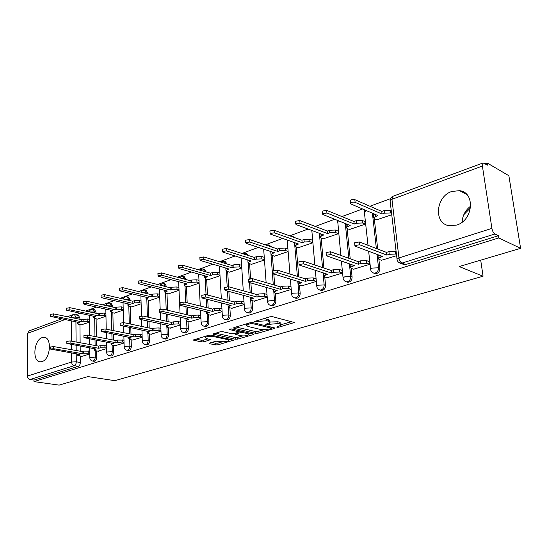 <?xml version="1.0" encoding="UTF-8"?>
<svg xmlns="http://www.w3.org/2000/svg" width="548" height="548" viewBox="0 0 548 548"><rect width="100%" height="100%" fill="white"/><g stroke="black" fill="none" stroke-linecap="round" stroke-linejoin="round"><path stroke-width="0.82" d="M276.973 327.286L278.761 327.204L294.372 322.525L272.534 316.669L269.869 316.792L254.388 321.566L266.862 320.792L268.678 321.251L270.013 322.477L265.684 324.334L265.979 324.601L278 323.573L279.775 324.012L281.042 325.197L277.124 326.807L276.692 327.033L276.973 327.286M96.03 313.305L96.01 312.018L94.489 309.552L93.352 309.305M112.744 307.079L112.724 305.942L111.148 303.448L110.038 303.195M130.075 300.612L130.047 299.64L128.417 297.119L127.342 296.865M148.056 293.886L146.337 290.556L145.302 290.296M166.715 286.885L164.941 283.741L163.948 283.48M186.101 279.59L184.265 276.658L183.327 276.404M206.254 271.979L204.363 269.301L203.486 269.047M227.208 264.033L225.276 261.643L224.468 261.396M248.984 255.711L246.326 253.436M271.616 246.977L269.116 245.141M295.057 237.764L292.899 236.503M456.6 225.07C473.232 220.515 475.561 192.355 459.573 190.677L451.874 191.437C435.448 196.472 433.441 224.077 449.524 225.728L456.6 225.07M42.045 361.57C50.478 359.44 52.272 337.342 44.08 337.349L42.107 337.623C33.764 339.986 32.024 361.755 40.237 361.81L42.045 361.57M209.651 343.055L209.144 343.322L209.61 343.671L215.624 344.925L218.049 344.808L233.441 340.219L211.24 335.129L208.72 335.246L193.321 340.013L201.321 341.945L203.781 341.829L210.617 339.678L206.438 338.527L205.158 337.547C206.829 336.41 209.528 336.054 213.241 336.493L227.571 339.602L228.756 340.534C227.091 341.651 224.433 342 220.782 341.589L215.967 341.199L209.651 343.055M482.391 166.051L391.95 199.314L398.958 257.937L491.912 228.379L482.391 166.051L483.055 162.948L487.535 165.133L487.206 163.003L508.873 175.716L520.6 248.333L459.149 266.547L483.069 276.219L114.827 380.668L87.92 376.592L59.136 385.121L34.003 381.614L498.79 237.942L498.447 235.695L494.906 233.996L401.924 263.102L400.444 263.239L398.697 262.389M520.6 248.333L498.79 237.942M255.621 333.3L258.135 333.184L274.158 328.54L274.767 328.218L274.37 327.855L252.799 322.614L250.183 322.731L234.065 327.594L233.503 327.903L233.955 328.286L255.621 333.3L255.505 331.554L258.012 331.437L263.554 329.821M253.135 334.636L237.716 339.109L235.25 339.219L213.021 334.075L220.125 331.8L222.673 331.684L231.612 333.691L234.133 333.574L239.113 331.965L229.379 329.471L229.057 329.204L231.242 328.91L253.292 333.979L253.71 334.335L253.135 334.636L253.087 333.931M470.725 206.082C465.341 210.226 462.471 215.576 462.128 222.139M74.672 314.662L78.412 315.449L79.878 317.888L79.892 319.306M79.946 324.587L80.131 342.747M80.166 346.185L80.22 351.22M80.275 356.2L80.337 362.475L76.282 361.81C76.179 363.797 75.501 365.078 74.254 365.667L29.989 379.517C28.407 379.113 27.544 377.962 27.4 376.079L27.708 333.287L29.236 330.855M487.206 163.003L485.172 163.756M390.409 198.698L369.941 206.254M362.55 208.973L341.945 216.576M334.677 219.255L315.23 226.427M308.072 229.064L289.7 235.839M282.665 238.435L265.294 244.84M258.361 247.395L241.928 253.457M235.099 255.978L219.536 261.718M212.816 264.198L198.061 269.637M191.444 272.075L177.449 277.233M170.928 279.644L157.653 284.535M151.227 286.905L138.617 291.557M132.28 293.892L120.3 298.311M114.059 300.612L102.668 304.818M96.51 307.086L85.673 311.079M79.604 313.319L75.494 314.833M34.003 381.614L34.01 380.086L29.989 379.517M491.912 228.379C492.467 231.181 493.467 233.058 494.906 233.996M376.839 219.769L391.745 214.754M381.435 260.273L396.608 255.69M353.618 269.191L369.537 264.362L369.201 261.314L368.831 261.437M349.508 229.489L365.153 224.201L364.831 221.234L364.495 221.358M327.06 277.713L342.26 273.103L341.966 270.116L341.589 270.233M323.389 238.777L338.342 233.729L338.048 230.818L337.719 230.934M301.66 285.864L316.196 281.453L315.929 278.521L315.552 278.644M298.4 247.662L312.703 242.833L312.442 239.976L312.113 240.099M274.473 256.169L288.132 251.566M277.356 293.66L291.228 289.454M251.539 264.328L264.465 259.971M254.073 301.126L267.198 297.153M229.537 272.151L241.784 268.027M231.756 308.284L244.175 304.53M208.418 279.658L220.022 275.76M210.336 315.155L222.098 311.606M188.122 286.871L199.123 283.179M189.766 321.751L200.911 318.395M168.606 293.81L179.038 290.317M169.99 328.094L180.559 324.916M149.83 300.489L159.721 297.18M150.967 334.191L160.989 331.184M131.739 306.921L141.131 303.784M132.657 340.061L142.165 337.219M114.313 313.114L123.232 310.141M115.025 345.72L124.047 343.021M97.503 319.087L105.969 316.271M98.017 351.172L106.586 348.617M96.112 318.799L96.4 336.794M96.455 340.349L96.537 345.747M96.619 350.925L96.722 357.323L95.284 357.077C95.092 359.502 94.222 360.831 92.667 361.057L92.427 361.016M112.867 312.798L113.251 330.588M113.326 334.266L113.45 340.068M113.566 345.446L113.703 351.98L112.265 351.72C112.08 354.207 111.176 355.563 109.559 355.789L109.285 355.741M130.239 306.572L130.719 324.108M130.821 327.916L130.993 334.164M131.143 339.767L131.328 346.439L129.883 346.165C129.705 348.706 128.766 350.09 127.074 350.323L126.766 350.261M148.261 300.112L148.837 317.333M148.967 321.279L149.193 328.019M149.392 333.869L149.618 340.692L148.179 340.404C147.994 343 147.022 344.418 145.261 344.644L144.905 344.576M166.976 293.399L167.647 310.243M167.811 314.34L168.099 321.621M168.339 327.738L168.62 334.712L167.181 334.417C167.003 337.075 165.996 338.52 164.147 338.753L163.749 338.664M186.423 286.419L187.183 302.804M187.382 307.072L187.745 314.949M188.039 321.361L188.375 328.505L186.936 328.184C186.765 330.91 185.71 332.389 183.786 332.622L183.327 332.513M206.637 279.158L207.48 294.988M207.719 299.441L208.178 307.997M208.535 314.723L208.925 322.039L207.493 321.71C207.322 324.498 206.233 326.012 204.205 326.245L203.685 326.108M227.673 271.603L228.591 286.762M228.879 291.413L229.441 300.729M229.872 307.805L230.324 315.312L228.9 314.963C228.735 317.826 227.591 319.368 225.475 319.6L224.872 319.443M249.587 263.718L250.587 278.439M250.895 282.953L251.594 293.125M252.101 300.592L252.628 308.298L251.203 307.928C251.046 310.867 249.854 312.449 247.628 312.682L246.936 312.483M272.418 255.498L273.548 270.287M273.829 274.014L274.685 285.159M275.288 293.07L275.891 300.989L274.473 300.599C274.322 303.613 273.075 305.236 270.739 305.462L269.931 305.215M296.242 246.915L298.77 276.802M299.482 285.2L300.174 293.351L298.77 292.94C298.626 296.043 297.317 297.708 294.851 297.927L293.913 297.612M321.114 237.935L323.93 268.027M324.765 276.973L325.546 285.371L324.156 284.939C324.019 288.132 322.649 289.837 320.053 290.056L318.957 289.659M347.11 228.543L350.213 258.779M351.2 268.356L352.09 277.028L350.713 276.569C350.583 279.857 349.144 281.604 346.405 281.823L345.124 281.309M373.75 213.775L373.832 214.501M374.298 218.693L377.716 249.018M378.874 259.32L379.88 268.287L378.524 267.801C378.401 271.192 376.887 272.993 373.983 273.199L372.496 272.541M483.069 276.219L480.706 260.156M463.766 214.754L470.561 207.815M462.389 221.933L462.211 220.707M81.618 356.433L89.756 354.008M81.282 324.854L89.331 322.183M93.886 361.262L94.105 361.303C95.66 361.077 96.53 359.748 96.722 357.323M110.751 356.001L110.997 356.042C112.614 355.816 113.518 354.46 113.703 351.98M128.239 350.535L128.52 350.59C130.205 350.357 131.143 348.973 131.328 346.439M146.391 344.863L146.7 344.925C148.467 344.692 149.44 343.281 149.618 340.692M165.243 338.972L165.592 339.041C167.435 338.815 168.442 337.369 168.62 334.712M184.827 332.841L185.224 332.931C187.156 332.698 188.204 331.225 188.375 328.505M205.199 326.464L205.644 326.567C207.665 326.334 208.761 324.827 208.925 322.039M226.399 319.827L226.906 319.943C229.023 319.717 230.167 318.169 230.324 315.312M248.484 312.894L249.052 313.045C251.279 312.812 252.47 311.23 252.628 308.298M271.5 305.668L272.151 305.846C274.493 305.62 275.74 303.996 275.891 300.989M295.516 298.119L296.263 298.331C298.729 298.105 300.03 296.447 300.174 293.351M320.594 290.221L321.443 290.481C324.046 290.262 325.409 288.556 325.546 285.371M346.802 281.953L347.781 282.268C350.521 282.056 351.96 280.309 352.09 277.028M374.222 273.281L375.346 273.671C378.25 273.466 379.757 271.671 379.88 268.287M34.01 380.086L78.309 366.317C79.556 365.735 80.227 364.454 80.337 362.475M498.447 235.695L405.712 264.526L402.938 264.177M290.995 286.577L290.652 286.686M244.155 304.174L241.73 303.544L236.257 303.791L234.4 304.387L234.249 301.982L236.106 301.379L241.572 301.133L243.97 301.77M280.994 324.587L280.905 323.402L279.631 322.21L279.775 324.012M270.068 322.012L277.863 321.772L279.631 322.21M269.965 321.861L269.876 320.669L268.547 319.429L268.678 321.251M263.691 318.655L268.547 319.429M281.083 324.711L291.776 321.594M236.024 327.005L255.505 331.554M271.37 327.54L272.144 327.314M271.007 328.588L271.15 328.108L252.21 323.526L250.381 323.608L246.504 325.231L247.908 326.464L260.882 329.54L269.02 329.163L271.007 328.588M251.053 333.465L248.854 334.109M242.538 335.951L237.606 337.39L237.716 339.109M215.583 333.17L235.14 337.5L237.606 337.39M240.695 335.739C244.401 336.171 247.127 335.801 248.888 334.629L247.744 333.677L242.771 332.533L240.243 332.657L235.27 334.253L240.695 335.739M239.065 331.211L240.017 330.924M195.917 339.109L201.232 340.226L203.692 340.109L207.932 338.849M211.754 342.438L215.535 343.233L217.953 343.117L222.529 341.781M228.728 339.979L230.756 339.383M391.58 213.391L390.566 212.939L384.443 213.186L382.059 214.042L355.125 202.37C353.165 201.931 351.604 202.212 350.453 203.212L350.878 203.966L377.873 215.542L373.709 217.563L374.373 218.727L377.209 219.919M373.51 215.748L373.421 214.953L374.483 214.09M350.22 201.006L350.165 200.5C351.323 199.499 352.878 199.219 354.837 199.657L381.757 211.412L384.134 210.555L390.258 210.309L390.566 212.939M391.272 210.761L390.258 210.309M381.757 211.412L382.059 214.042M396.457 254.436L395.43 254.039L389.224 254.306L386.799 255.087L386.484 252.381L388.909 251.594L395.115 251.333L396.135 251.731M378.065 256.341L377.99 255.628L378.702 255.032M354.645 243.223L354.597 242.771L359.344 241.969L386.484 252.381M386.799 255.087L359.646 244.764L354.892 245.559L355.316 246.237L382.531 256.471L378.291 258.314L378.942 259.348L381.84 260.423M365.139 224.077L362.461 222.974L356.467 223.221L354.2 224.036L326.909 212.994L322.395 213.789L322.861 214.521L350.199 225.468L346.281 227.365L347 228.495L349.871 229.633M346.096 225.536L346.021 224.803L346.802 224.111M322.19 211.59L322.142 211.131L326.649 210.336L353.926 221.461L356.193 220.639L362.18 220.399L362.461 222.974M364.858 221.502L362.18 220.399M353.926 221.461L354.2 224.036M338.328 233.599L335.623 232.558L329.759 232.804L327.588 233.578L300.003 223.132L295.639 223.872L296.139 224.584L323.765 234.948L320.073 236.729L320.847 237.839L323.752 238.914M319.902 234.887L320.381 233.681M295.454 221.687L295.42 221.269L299.777 220.529L327.341 231.051L329.512 230.27L335.369 230.03L335.623 232.558M338.075 231.078L335.369 230.03M327.341 231.051L327.588 233.578M369.523 264.225L366.824 263.252L360.748 263.513L358.433 264.266L358.159 261.615L360.468 260.862L366.537 260.601L369.236 261.581M350.172 265.335L350.562 264.246M326.108 252.95L326.067 252.532L330.643 251.785L358.159 261.615M358.433 264.266L330.91 254.525L326.327 255.265L326.786 255.923L354.364 265.581L350.378 267.308L351.09 268.321L354.029 269.335M342.247 272.966L339.52 272.048L333.574 272.308L331.369 273.02L331.115 270.424L333.321 269.705L339.26 269.452L341.986 270.37M323.539 273.918L323.731 273.048M298.907 262.218L298.872 261.834L303.297 261.143L331.115 270.424M331.369 273.02L303.53 263.821L299.105 264.513L299.598 265.157L327.478 274.274L323.724 275.897L324.491 276.891L327.464 277.843M312.689 242.702L309.963 241.723L304.222 241.963L302.147 242.702L274.322 232.804L270.102 233.496L270.63 234.195L298.489 244.018L295.002 245.689L295.831 246.771L298.756 247.792M294.845 243.839L295.146 242.839M269.938 231.331L269.904 230.948L274.123 230.249L301.927 240.223L304.003 239.476L309.743 239.236L309.963 241.723M312.47 240.23L309.743 239.236M301.927 240.223L302.147 242.702M288.118 251.402L285.412 250.484L279.788 250.724L277.802 251.436L249.778 242.045L245.696 242.696L246.258 243.374L274.301 252.69L271 254.265L271.877 255.32L274.829 256.286M270.863 252.409L271.013 251.601M245.545 240.545L245.525 240.195L249.607 239.544L277.61 249.004L279.596 248.285L285.22 248.052L285.412 250.484M287.919 248.977L285.22 248.052M277.61 249.004L277.802 251.436M264.444 259.697L261.903 258.882L256.389 259.115L254.478 259.8L226.31 250.888L222.344 251.505L222.933 252.162L251.128 261.006L248.004 262.492L248.922 263.513L251.895 264.437M247.881 260.629L247.922 259.999M222.221 249.361L226.16 248.429L254.313 257.409L256.217 256.724L261.725 256.491L261.903 258.882M264.273 257.313L261.725 256.491M254.313 257.409L254.478 259.8M316.182 281.316L313.435 280.446L307.613 280.706L305.503 281.384L305.284 278.843L307.394 278.151L313.203 277.898L315.956 278.774M298.078 282.131L298.119 281.46M272.959 271.061L277.213 270.061L305.284 278.843M305.503 281.384L277.411 272.692L273.13 273.342L273.664 273.959L301.79 282.59L298.242 284.111L299.064 285.076L302.064 285.981M291.214 289.289L288.488 288.481L282.789 288.734L280.768 289.385L280.576 286.892L282.59 286.234L288.282 285.981L291.009 286.796M273.712 289.995L273.664 289.515M248.176 279.514L252.299 278.583L280.576 286.892M280.768 289.385L252.477 281.158L248.326 281.768L248.895 282.371L277.213 290.536L273.863 291.974L274.74 292.913L277.761 293.769M267.177 296.886L264.609 296.173L259.026 296.42L257.087 297.05L256.916 294.598L258.855 293.968L264.431 293.721L266.999 294.44M224.481 287.59L228.482 286.727L256.916 294.598M257.087 297.05L228.639 289.255L224.618 289.83L225.214 290.413L253.683 298.146L250.511 299.503L251.436 300.414L254.478 301.229M241.757 267.657L239.36 266.931L233.955 267.164L232.126 267.821L203.842 259.355L199.986 259.93L200.609 260.574L228.906 268.972L225.947 270.376L226.913 271.376L229.893 272.253M225.831 268.513L225.947 270.376M199.883 257.807L203.712 256.937L231.975 265.472L233.804 264.814L239.209 264.581L239.36 266.931M241.606 265.314L239.209 264.581M231.975 265.472L232.126 267.821M201.808 295.331L205.699 294.523L234.249 301.982M234.4 304.387L205.829 296.995L201.924 297.543L202.548 298.112L231.133 305.442L228.132 306.722L229.098 307.613L232.153 308.387M219.995 275.302L217.727 274.658L212.425 274.884L210.672 275.514L182.306 267.465L178.566 268.013L179.203 268.63L207.582 276.624L204.774 277.946L205.774 278.925L208.767 279.754M178.47 265.903L182.196 265.095L210.542 273.205L212.295 272.575L217.597 272.349L217.727 274.658M219.858 273L217.597 272.349M210.542 273.205L210.672 275.514M222.07 311.175L219.789 310.606L214.419 310.853L212.638 311.428L212.508 309.065L214.289 308.49L219.652 308.243L221.94 308.819M180.093 302.743L183.868 301.989L212.508 309.065M212.638 311.428L183.977 304.414L180.189 304.928L180.84 305.483L209.507 312.442L206.658 313.648L207.665 314.511L210.727 315.251M199.095 282.652L196.958 282.069L191.752 282.295L190.067 282.898L161.653 275.247L158.009 275.76L158.68 276.363L187.101 283.967L184.429 285.227L185.471 286.172L188.471 286.967M157.934 273.678L161.564 272.918L189.964 280.638L191.642 280.028L196.842 279.802L196.958 282.069M198.979 280.391L196.842 279.802M189.964 280.638L190.067 282.898M200.883 317.902L198.725 317.395L193.458 317.635L191.752 318.183L191.642 315.867L193.348 315.306L198.609 315.073L200.767 315.579M159.269 309.846L162.948 309.141L191.642 315.867M191.752 318.183L163.037 311.524L159.352 312.018L160.023 312.552L188.745 319.155L186.032 320.299L187.087 321.142L190.156 321.84M179.011 289.721L176.997 289.2L171.887 289.419L170.27 290.002L141.822 282.713L138.281 283.206L138.966 283.789L167.414 291.029L164.873 292.221L165.948 293.139L168.955 293.899M164.873 292.221L164.79 290.358M138.219 281.138L141.754 280.425L170.175 287.775L171.798 287.193L176.901 286.967L176.997 289.2M178.915 287.495L176.901 286.967M170.175 287.775L170.27 290.002M180.532 324.361L178.497 323.909L173.326 324.142L171.688 324.676L171.593 322.395L173.237 321.861L178.395 321.628L180.429 322.087M139.288 316.669L142.87 316.011L171.593 322.395M171.688 324.676L142.939 318.354L139.356 318.813L140.048 319.333L168.791 325.608L166.215 326.697L167.304 327.512L170.38 328.177M159.701 296.523L157.797 296.057L152.782 296.276L151.221 296.831L122.773 289.885L119.32 290.351L120.026 290.92L148.474 297.817L146.049 298.955L147.165 299.852L150.173 300.571M119.272 288.31L122.718 287.638L151.145 294.646L152.707 294.084L157.714 293.865L157.797 296.057M159.619 294.338L157.714 293.865M151.145 294.646L151.221 296.831M160.968 330.581L159.043 330.17L152.392 330.917L152.317 328.677L153.892 328.163L158.961 327.93L160.886 328.341M120.101 323.224L123.588 322.601L152.317 328.677M152.392 330.917L123.643 324.902L120.149 325.341L149.611 331.814L147.159 332.848L148.282 333.636L151.358 334.273M141.11 303.078L139.315 302.654L134.39 302.873L132.89 303.407L104.456 296.79L101.092 297.228L101.818 297.783L130.239 304.359L127.931 305.435L129.075 306.305L132.082 306.996M101.051 295.208L104.415 294.577L132.828 301.256L134.329 300.715L139.247 300.496L139.315 302.654M141.042 300.927L139.247 300.496M132.828 301.256L132.89 303.407M142.144 336.568L140.329 336.198L133.828 336.924L133.767 334.718L135.288 334.225L142.076 334.362M101.654 329.526L105.058 328.937L133.767 334.718M133.828 336.924L105.1 331.204L101.688 331.622L131.15 337.787L128.814 338.767L129.972 339.534L133.048 340.137M123.211 309.387L116.676 309.223L115.224 309.743L86.831 303.428L83.543 303.845L84.289 304.387L112.676 310.661L110.47 311.682L111.648 312.531L114.648 313.189M83.522 301.845L86.803 301.256L115.176 307.627L116.628 307.106L121.464 306.887L121.512 309.01M123.156 307.27L121.464 306.887M115.176 307.627L115.224 309.743M124.026 342.329L122.314 342L115.957 342.706L115.909 340.541L117.375 340.061L123.971 340.171M83.913 335.588L87.235 335.034L115.909 340.541M115.957 342.706L87.262 337.26L83.94 337.657L113.374 343.534L111.141 344.466L112.333 345.219L115.409 345.788M105.956 315.477L99.599 315.347L98.202 315.847L69.863 309.819L66.651 310.223L95.742 316.73L93.633 317.71L94.838 318.532L97.839 319.162M66.644 308.236L69.849 307.681L98.167 313.764L104.312 313.052L104.353 315.134M105.915 313.394L104.312 313.052M98.167 313.764L98.202 315.847M106.572 347.891L100.147 347.816L98.736 348.275L98.702 346.144L100.113 345.685L106.531 345.761M66.835 341.425L70.082 340.904L98.702 346.144M98.736 348.275L70.096 343.089L66.849 343.473L96.249 349.076L94.112 349.966L95.331 350.693L98.4 351.241M89.317 321.354L83.125 321.258L81.782 321.738L53.512 315.977L50.375 316.36L79.412 322.587L77.391 323.519L78.624 324.32L81.611 324.923M50.368 314.401L53.505 313.874L81.762 319.69L87.776 318.991L87.803 321.046M89.29 319.306L87.776 318.991M81.762 319.69L81.782 321.738M89.742 353.255L83.488 353.207L82.132 353.645L82.104 351.549L83.467 351.11L89.714 351.158M50.382 347.048L53.553 346.555L82.104 351.549M82.132 353.645L53.56 348.706L50.382 349.069L79.734 354.419L77.693 355.268L81.995 356.495M278.692 326.348L278.761 327.204M256.464 320.84L256.533 321.758M267.725 323.628L267.787 324.519M89.256 311.853C89.817 309.949 91.091 309.079 93.071 309.243L94.592 311.716L94.612 313.004M96.01 312.018L89.797 311.97M105.894 305.544C106.545 303.743 107.826 302.941 109.73 303.126L111.306 305.62L111.326 306.764M112.724 305.942L106.805 305.743M123.17 298.989C123.903 297.311 125.184 296.578 126.999 296.783L128.629 299.304L128.657 300.277M130.047 299.64L124.54 299.311M141.117 292.173C141.925 290.632 143.192 289.974 144.919 290.2L146.638 293.536M148.029 293.105L143.035 292.646M159.783 285.09L163.523 283.371L165.297 286.515M166.695 286.316L162.359 285.755M179.217 277.713L182.854 276.274L184.683 279.199M186.087 279.261L182.621 278.637M199.472 270.041L202.952 268.89L204.836 271.575M206.254 271.931L204.164 271.383M220.632 262.047L223.865 261.211L225.797 263.609M242.764 253.724L245.648 253.217L247.58 255.265M265.979 245.072L268.356 244.888L270.219 246.504M290.488 236.12L292.043 236.195L293.673 237.263M79.878 317.888L75.884 317.059L75.898 318.484M75.925 321.882L76.103 342.007M76.138 345.459L76.186 350.514M76.213 353.816L76.282 361.81L71.596 362.029L71.528 353.015M71.507 349.693L71.466 344.624M71.439 341.151L71.295 320.943M71.267 317.532L70.808 317.436M64.822 319.635L27.708 333.287M27.4 376.079L71.596 362.029C71.767 364.002 72.658 365.215 74.254 365.667L78.309 366.317M94.694 318.498L94.968 336.52M95.023 340.082L95.105 345.487M95.188 350.665L95.284 357.077L89.803 357.714C89.92 359.55 90.879 360.659 92.667 361.057L94.105 361.303M111.45 312.483L111.819 330.3M111.895 333.979L112.018 339.794M112.128 345.178L112.265 351.72L107.429 351.946L106.661 352.391C106.785 354.248 107.751 355.378 109.559 355.789L110.997 356.042M128.814 306.243L129.287 323.806M129.39 327.615L129.554 333.869M129.705 339.479L129.883 346.165L124.958 346.398L124.143 346.87C124.273 348.747 125.252 349.898 127.074 350.323L128.52 350.59M146.837 299.756L147.405 317.018M147.535 320.97L147.761 327.711M147.953 333.561L148.179 340.404L143.165 340.637L142.288 341.137C142.425 343.041 143.418 344.213 145.261 344.644L146.7 344.925M165.551 293.022L166.215 309.908M166.38 314.011L166.661 321.299M166.907 327.409L167.181 334.417L162.071 334.65L161.139 335.184C161.283 337.109 162.29 338.301 164.147 338.753L165.592 339.041M184.998 286.015L185.751 302.448M185.95 306.722L186.313 314.614M186.608 321.005L186.936 328.184L181.731 328.423L180.737 328.999C180.888 330.951 181.902 332.156 183.786 332.622L185.224 332.931M205.219 278.713L206.055 294.619M206.295 299.071L206.747 307.64M207.103 314.333L207.493 321.71L202.191 321.95L201.123 322.56C201.28 324.539 202.308 325.765 204.205 326.245L205.644 326.567M226.256 271.102L227.187 286.577M227.454 291.022L228.016 300.352M228.441 307.366L228.9 314.963L223.488 315.203L222.344 315.86C222.515 317.861 223.557 319.107 225.475 319.6L226.906 319.943M248.169 263.136L249.217 278.637M249.484 282.542L250.176 292.728M250.676 300.085L251.203 307.928L245.689 308.182L244.463 308.88C244.634 310.908 245.696 312.175 247.628 312.682L249.052 313.045M270.753 251.511L270.965 254.347M271 254.751L273.274 284.748M273.637 289.508L273.829 292.043M273.856 292.406L274.473 300.599L268.849 300.845L267.527 301.606C267.712 303.654 268.78 304.941 270.739 305.462L272.151 305.846M294.529 242.62L297.372 276.37M297.797 281.364L298.77 292.94L293.029 293.194L291.598 294.009C291.789 296.078 292.879 297.386 294.851 297.927L296.263 298.331M319.354 233.297L322.539 267.561M323.032 272.822L324.156 284.939L318.292 285.193L316.751 286.07C316.956 288.166 318.052 289.495 320.053 290.056L321.443 290.481M345.288 223.502L348.843 258.286M349.412 263.848L350.713 276.569L344.726 276.829L343.062 277.774C343.267 279.891 344.384 281.24 346.405 281.823L347.781 282.268M372.407 213.199L376.36 248.497M377.024 254.395L378.524 267.801L372.4 268.068L370.599 269.089C370.818 271.226 371.948 272.596 373.983 273.199L375.346 273.671M370.681 269.76L368.646 251.251M364.441 212.74L364.351 211.96L366.489 210.658M343.123 278.391L341.39 261.04M337.547 222.474L337.479 221.762L338.671 220.851M316.812 286.638L315.326 270.301M311.839 231.79L312.264 230.639M291.646 294.523L290.378 279.09M287.241 240.709L287.227 240.045M267.561 302.078L266.486 287.447M244.49 309.319L243.579 295.406M222.372 316.258L221.598 302.996M201.143 322.93L200.493 310.257M180.751 329.334L180.217 317.196M161.153 335.492L160.715 323.847M142.295 341.418L141.953 330.225M124.149 347.124L123.882 336.349M106.661 352.624L106.463 342.233M89.81 357.933L89.673 347.898M405.712 264.526L401.924 263.102C400.403 262.28 399.41 260.56 398.958 257.937L397.005 259.046L397.095 259.786M72.658 314.792L74.418 314.614L75.884 317.059L71.267 317.265L72.658 314.792L67.397 316.737M483.055 162.948L392.848 196.321C391.039 197.143 390.108 198.561 390.06 200.575L391.95 199.314L392.95 196.287M404.232 264.663L400.444 263.239C398.375 262.615 397.232 261.218 397.005 259.046L390.162 201.431M277.863 321.772L278 323.573M269.63 322.847L269.712 323.95M266.732 318.97L266.862 320.792M258.389 320.258L258.457 321.183M293.653 322.073L293.721 322.868M233.914 327.649L233.955 328.286M274.103 327.793L274.158 328.54M258.012 331.437L258.135 333.184M271.075 327.053L271.15 328.108M252.142 322.525L252.21 323.526M250.32 322.697L250.381 323.608M248.319 323.293L248.381 324.211M235.14 337.5L235.25 339.219M213.46 333.814L213.494 334.451M238.606 330.602L238.675 331.602M229.352 329.019L229.379 329.471M247.682 332.691L247.744 333.677M242.702 331.547L242.771 332.533M240.134 330.951L240.243 332.657M235.77 333.095L235.825 333.958M227.516 338.678L227.571 339.602M213.193 335.554L213.241 336.493M210.069 339.301L210.103 339.952M203.692 340.109L203.781 341.829M201.232 340.226L201.321 341.945M193.78 339.753L193.807 340.377M232.866 339.842L232.907 340.5M217.953 343.117L218.049 344.808M215.535 343.233L215.624 344.925M209.576 343.075L209.61 343.671M375.298 214.439L375.517 216.392M384.134 210.555L384.443 213.186M354.837 199.657L355.125 202.37M389.224 254.306L388.909 251.594M395.43 254.039L395.115 251.333M380.134 257.245L379.935 255.491M359.646 244.764L359.344 241.969M347.761 224.495L347.946 226.276M356.193 220.639L356.467 223.221M326.649 210.336L326.909 212.994M321.464 234.085L321.614 235.722M329.512 230.27L329.759 232.804M299.777 220.529L300.003 223.132M360.748 263.513L360.468 260.862M366.824 263.252L366.537 260.601M352.076 266.321L351.912 264.718M330.91 254.525L330.643 251.785M333.574 272.308L333.321 269.705M339.52 272.048L339.26 269.452M325.293 274.986L325.156 273.514M303.53 263.821L303.297 261.143M296.304 243.244L296.434 244.751M304.003 239.476L304.222 241.963M274.123 230.249L274.322 232.804M272.226 252.005L272.329 253.395M279.596 248.285L279.788 250.724M249.607 239.544L249.778 242.045M249.148 260.382L249.237 261.677M256.217 256.724L256.389 259.115M226.16 248.429L226.31 250.888M307.613 280.706L307.394 278.151M313.435 280.446L313.203 277.898M299.701 283.261L299.585 281.912M277.411 272.692L277.213 270.061M282.789 288.734L282.59 286.234M288.488 288.481L288.282 285.981M275.212 291.187L275.117 289.933M252.477 281.158L252.299 278.583M259.026 296.42L258.855 293.968M264.609 296.173L264.431 293.721M251.772 298.77L251.69 297.605M228.639 289.255L228.482 286.727M227.023 268.41L227.098 269.623M233.804 264.814L233.955 267.164M203.712 256.937L203.842 259.355M236.257 303.791L236.106 301.379M241.73 303.544L241.572 301.133M229.297 306.037L229.235 304.955M205.829 296.995L205.699 294.523M205.781 276.117L205.843 277.247M212.295 272.575L212.425 274.884M182.196 265.095L182.306 267.465M214.419 310.853L214.289 308.49M219.789 310.606L219.652 308.243M207.747 313.011L207.692 311.997M183.977 304.414L183.868 301.989M185.382 283.508L185.43 284.563M191.642 280.028L191.752 282.295M161.564 272.918L161.653 275.247M193.458 317.635L193.348 315.306M198.725 317.395L198.609 315.073M187.053 319.703L187.005 318.758M163.037 311.524L162.948 309.141M165.77 290.611L165.804 291.605M171.798 287.193L171.887 289.419M141.754 280.425L141.822 282.713M173.326 324.142L173.237 321.861M178.497 323.909L178.395 321.628M167.167 326.135L167.133 325.245M142.939 318.354L142.87 316.011M146.898 297.441L146.926 298.372M152.707 294.084L152.782 296.276M122.718 287.638L122.773 289.885M153.974 330.403L153.892 328.163M159.043 330.17L158.961 327.93M148.049 332.321L148.022 331.485M123.643 324.902L123.588 322.601M128.732 304.01L128.753 304.894M134.329 300.715L134.39 302.873M104.415 294.577L104.456 296.79M135.349 336.431L135.288 334.225M140.329 336.198L140.267 333.999M129.643 338.274L129.623 337.486M105.1 331.204L105.058 328.937M111.223 310.339L111.244 311.175M116.628 307.106L116.676 309.223M86.803 301.256L86.831 303.428M117.423 342.233L117.375 340.061M122.314 342L122.259 339.835M111.929 344.007L111.908 343.26M87.262 337.26L87.235 335.034M94.352 316.436L94.359 317.23M99.565 313.264L99.599 315.347M69.849 307.681L69.863 309.819M100.147 347.816L100.113 345.685M104.956 347.596L104.915 345.459M94.852 349.528L94.838 348.823M70.096 343.089L70.082 340.904M78.069 322.32L78.076 323.067M83.104 319.203L83.125 321.258M53.505 313.874L53.512 315.977M83.488 353.207L83.467 351.11M88.214 352.987L88.187 350.884M78.385 354.857L78.378 354.186M53.56 348.706L53.553 346.555M466.656 194.355L459.573 190.677M44.847 337.493L44.08 337.349M367.996 245.292L364.351 211.96L364.79 209.932M340.835 255.43L337.65 220.447M314.847 264.992L311.826 230.468M289.967 274.055L287.193 240.031M266.129 282.645L263.67 249.162M243.278 290.824L241.12 257.861M221.344 298.612L219.46 266.17M200.28 306.044L198.664 274.11M180.039 313.148L178.662 281.706M160.571 319.943L160.297 312.613M160.174 309.182L159.42 288.995M141.836 326.464L141.624 319.676M141.507 315.895L140.891 295.982M123.786 332.711L123.636 326.423M123.54 322.594L123.047 302.695M106.401 338.712L106.285 332.869M106.216 329.177L105.833 309.147M89.625 344.487L89.557 339.048M89.509 335.472L89.235 315.353M61.417 318.95L29.126 330.896M271.342 327.122L271.424 328.231M246.415 323.868L246.504 325.231M239.038 330.697L239.106 331.793M248.771 332.937L248.854 334.177M235.208 333.259L235.27 334.253M228.66 338.924L228.735 340.116M205.096 336.335L205.158 337.547M373.421 214.953L373.709 217.563M350.165 200.5L350.453 203.212M378.291 258.314L377.99 255.628M354.892 245.559L354.597 242.771M346.021 224.803L346.281 227.365M322.142 211.131L322.395 213.789M319.84 234.222L320.073 236.729M295.42 221.269L295.639 223.872M350.378 267.308L350.104 264.677M326.327 255.265L326.067 252.532M323.724 275.897L323.478 273.322M299.105 264.513L298.872 261.834M294.797 243.223L295.002 245.689M269.904 230.948L270.102 233.496M270.822 251.847L271 254.265M245.525 240.195L245.696 242.696M247.84 260.115L248.004 262.492M222.2 249.045L222.344 251.505M298.242 284.111L298.03 281.583M273.13 273.342L272.931 270.719M273.863 291.974L273.678 289.515M248.326 281.768L248.155 279.199M250.511 299.503L250.361 297.249M224.618 289.83L224.468 287.31M199.862 257.519L199.986 259.93M228.132 306.722L228.002 304.64M201.924 297.543L201.794 295.071M204.657 275.795L204.774 277.946M178.456 265.643L178.566 268.013M206.658 313.648L206.555 311.723M180.189 304.928L180.08 302.503M184.34 283.227L184.429 285.227M157.927 273.438L158.009 275.76M186.032 320.299L185.95 318.518M159.352 312.018L159.263 309.634M138.212 280.919L138.281 283.206M166.215 326.697L166.154 325.033M139.356 318.813L139.281 316.477M145.994 297.221L146.049 298.955M119.265 288.104L119.32 290.351M147.159 332.848L147.104 331.293M120.149 325.341L120.094 323.046M127.889 303.811L127.931 305.435M101.051 295.023L101.092 297.228M128.814 338.767L128.773 337.315M101.688 331.622L101.654 329.362M110.443 310.161L110.47 311.682M83.522 301.674L83.543 303.845M111.141 344.466L111.114 343.11M83.94 337.657L83.913 335.438M93.612 316.278L93.633 317.71M66.637 308.086L66.651 310.223M94.112 349.966L94.098 348.692M66.849 343.473L66.835 341.288M77.378 322.176L77.391 323.519M50.368 314.264L50.375 316.36M77.693 355.268L77.679 354.07M50.382 349.069L50.382 346.918"/></g></svg>
